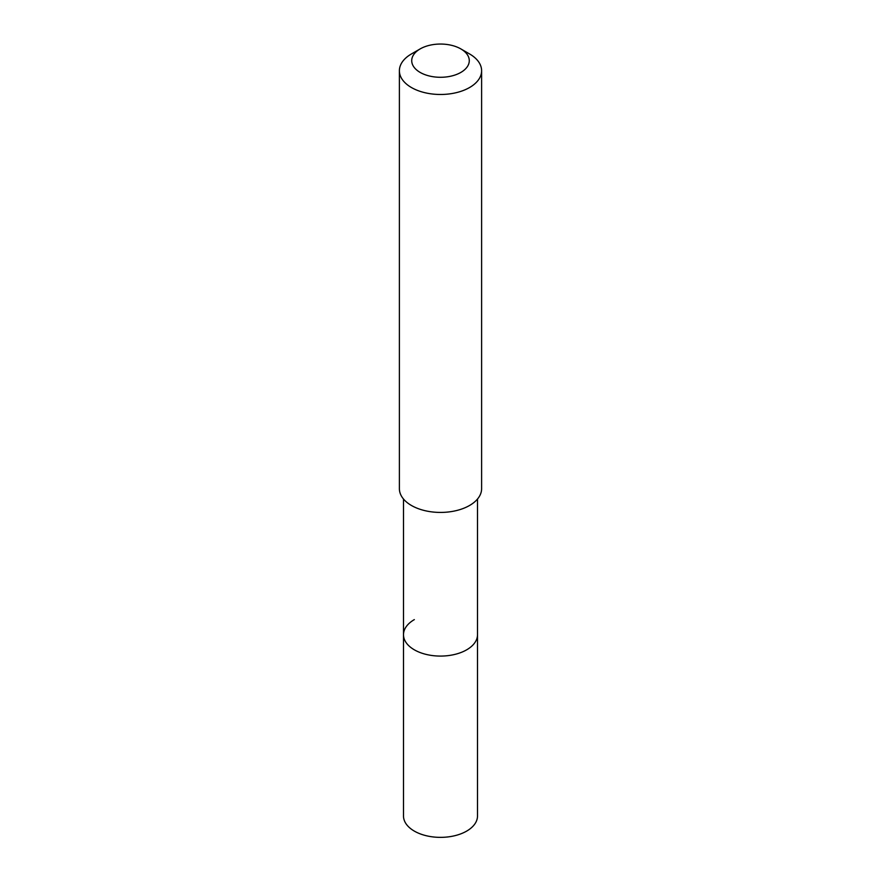 <?xml version="1.0" encoding="UTF-8"?>
<svg xmlns="http://www.w3.org/2000/svg" width="881" height="881" viewBox="0 0 881 881"><rect width="100%" height="100%" fill="white"/><g stroke="black" fill="none" stroke-linecap="round" stroke-linejoin="round"><path stroke-width="1.32" d="M403.498 499.031L403.498 815.993A37.002 21.364 0 0 0 426.338 835.739A37.002 21.364 0 0 0 466.666 831.102A37.002 21.364 0 0 0 477.502 815.993L477.502 634.716A37.002 21.364 180 0 1 466.666 649.826A37.002 21.364 180 0 1 426.338 654.451A37.002 21.364 180 0 1 403.498 634.716A37.002 21.364 180 0 1 414.334 619.607M403.498 634.716A37.002 21.364 0 0 0 426.338 654.451A37.002 21.364 0 0 0 466.666 649.826A37.002 21.364 0 0 0 477.502 634.716L477.502 499.031M399.39 70.733L399.39 488.691A41.11 23.732 0 0 0 424.763 510.617A41.11 23.732 0 0 0 469.573 505.474A41.11 23.732 0 0 0 481.61 488.691L481.61 70.733A41.11 23.732 180 0 1 469.573 87.527A41.11 23.732 180 0 1 424.763 92.67A41.11 23.732 180 0 1 399.39 70.733A41.11 23.732 180 0 1 411.427 53.95L420.149 48.918A28.776 16.618 180 0 1 460.851 48.918A28.776 16.618 180 0 1 460.851 72.418A28.776 16.618 180 0 1 420.149 72.418A28.776 16.618 180 0 1 420.149 48.918L411.427 53.95M460.851 48.918L469.573 53.95A41.11 23.732 180 0 1 481.61 70.733"/></g></svg>
